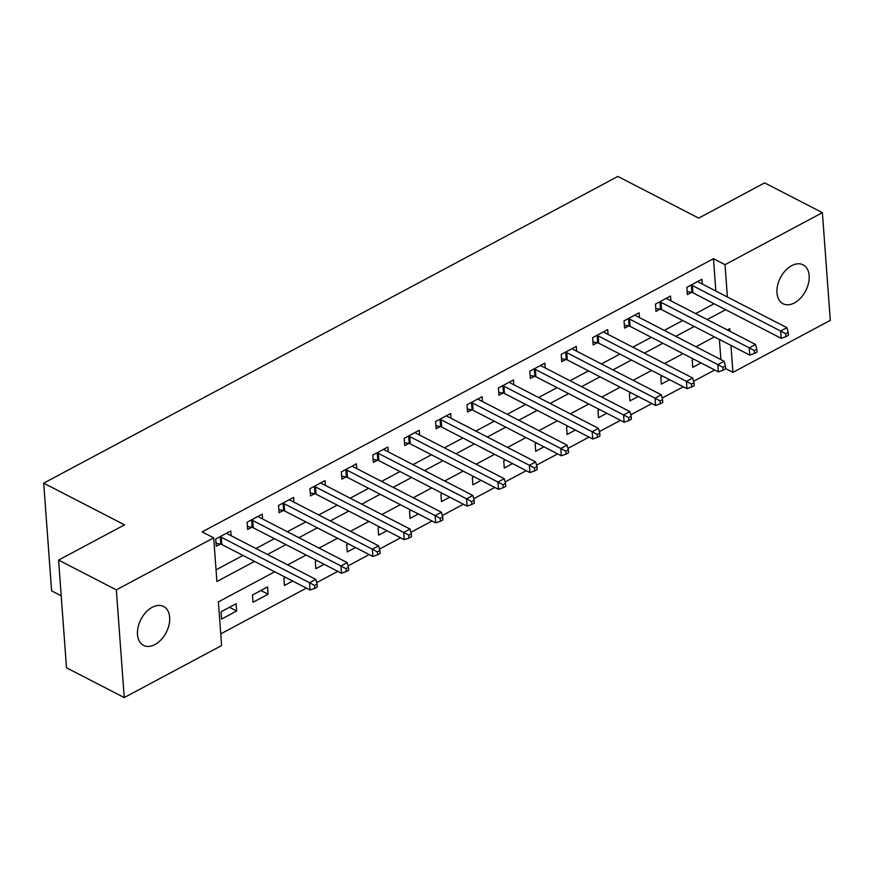 <?xml version="1.0" encoding="UTF-8"?>
<svg xmlns="http://www.w3.org/2000/svg" width="874" height="874" viewBox="0 0 874 874"><rect width="100%" height="100%" fill="white"/><g stroke="black" fill="none" stroke-linecap="round" stroke-linejoin="round"><path stroke-width="1.31" d="M152.207 607.299A21.883 14.224 -62.7 0 1 163.602 606.469A21.883 14.224 -62.7 0 1 169.032 624.812A21.883 14.224 -62.7 0 1 154.949 644.553A21.883 14.224 -62.7 0 1 143.544 645.383A21.883 14.224 -62.7 0 1 138.125 627.04A21.883 14.224 -62.7 0 1 152.207 607.299M791.68 265.663A21.883 14.224 -62.7 0 1 803.086 264.833A21.883 14.224 -62.7 0 1 808.505 283.176A21.883 14.224 -62.7 0 1 794.422 302.917A21.883 14.224 -62.7 0 1 783.028 303.737A21.883 14.224 -62.7 0 1 777.598 285.405A21.883 14.224 -62.7 0 1 791.68 265.663M61.213 595.828L51.61 590.879L43.7 483.169L617.842 176.439L698.687 218.118L764.641 182.874L822.39 212.644L830.3 320.354L732.936 372.379L730.948 345.405M725.573 368.577L732.936 372.379M220.751 633.879L306.392 588.126M316.672 582.641L337.801 571.356M348.081 565.86L369.21 554.575M379.491 549.08L400.609 537.794M410.9 532.299L432.018 521.013M442.31 515.518L463.428 504.232M473.719 498.737L494.837 487.452M505.117 481.956L526.246 470.671M536.527 465.176L557.656 453.89M567.936 448.395L589.065 437.109M599.346 431.614L620.474 420.328M630.755 414.833L651.884 403.548M662.164 398.063L683.293 386.778M693.574 381.283L714.692 369.997M274.709 571.804L218.402 601.88L221.603 645.547L124.239 697.561L116.329 589.863L213.693 537.838L216.905 581.505L254.542 561.403M116.329 589.863L58.591 560.081L66.49 667.791L124.239 697.561M720.886 359.585L719.4 339.451M707.317 352.593L706.76 352.298M693.803 359.225L692.197 360.077L692.732 367.353L701.014 362.939M675.908 369.374L675.351 369.079M662.394 376.006L660.788 376.858L661.323 384.134L669.604 379.72M644.499 386.144L643.941 385.86M630.984 392.776L629.378 393.639L629.914 400.915L638.195 396.49M613.089 402.925L612.532 402.641M599.575 409.556L597.969 410.419L598.504 417.696L606.785 413.271M581.68 419.706L581.123 419.422M568.176 426.337L566.56 427.2L567.095 434.476L575.376 430.052M550.27 436.487L549.713 436.202M536.767 443.118L535.15 443.981L535.686 451.257L543.967 446.833M518.861 453.267L518.304 452.983M505.358 459.899L503.741 460.762L504.276 468.038L512.557 463.613M487.452 470.048L486.894 469.764M473.948 476.68L472.342 477.543L472.867 484.819L481.148 480.394M456.042 486.829L455.485 486.545M442.539 493.46L440.933 494.323L441.468 501.6L449.739 497.175M424.633 503.61L424.076 503.315M411.13 510.241L409.524 511.104L410.059 518.38L418.329 513.956M393.234 520.391L392.677 520.096M379.72 527.022L378.114 527.874L378.65 535.161L386.931 530.736M361.825 537.171L361.268 536.876M348.311 543.803L346.705 544.655L347.24 551.931L355.521 547.517M330.416 553.952L329.859 553.657M316.901 560.584L315.296 561.436L315.831 568.712L324.112 564.298M299.006 570.722L298.449 570.438M285.492 577.353L283.886 578.217L284.421 585.493L292.703 581.068M267.553 586.946L252.477 594.997L253.012 602.273L268.089 594.222L267.553 586.946M236.144 603.726L221.067 611.778L221.603 619.054L236.679 611.002L236.144 603.726M715.85 291.042L713.479 258.715L202.145 531.884L213.693 537.838M216.042 569.837L242.994 555.449M255.94 548.522L274.403 538.668M287.349 531.742L305.813 521.887M318.759 514.961L337.211 505.106M350.168 498.191L368.62 488.326M381.577 481.41L400.03 471.545M412.987 464.629L431.439 454.764M444.396 447.849L462.849 437.983M475.806 431.068L494.258 421.202M507.204 414.287L525.667 404.422M538.613 397.506L557.077 387.652M570.023 380.725L588.486 370.871M601.432 363.945L619.895 354.09M632.842 347.164L651.305 337.309M664.251 330.383L682.703 320.529M695.66 313.613L714.113 303.748M702.281 284.05L701.931 279.254L686.855 287.306L687.39 294.582L691.476 292.397M670.871 300.831L670.522 296.035L655.445 304.086L655.981 311.363L660.067 309.178M639.462 317.612L639.113 312.805L624.036 320.867L624.571 328.143L628.657 325.958M608.053 334.392L607.703 329.585L592.627 337.648L593.162 344.924L597.248 342.739M576.643 351.162L576.294 346.366L561.217 354.429L561.753 361.705L565.839 359.52M545.234 367.943L544.884 363.147L529.808 371.199L530.343 378.486L534.429 376.301M513.825 384.724L513.475 379.928L498.399 387.98L498.934 395.256L503.02 393.082M482.426 401.505L482.066 396.709L466.989 404.76L467.524 412.036L471.61 409.862M451.017 418.285L450.656 413.489L435.58 421.541L436.115 428.817L440.201 426.632M419.607 435.066L419.247 430.27L404.181 438.322L404.706 445.598L408.803 443.413M388.198 451.847L387.848 447.051L372.772 455.103L373.307 462.379L377.393 460.194M356.789 468.628L356.439 463.832L341.363 471.884L341.898 479.16L345.984 476.975M325.379 485.409L325.03 480.613L309.953 488.664L310.488 495.94L314.574 493.755M293.97 502.189L293.62 497.382L278.544 505.445L279.079 512.721L283.165 510.536M262.561 518.97L262.211 514.163L247.134 522.226L247.67 529.502L251.756 527.317M231.151 535.74L230.802 530.944L215.725 539.007L216.26 546.283L220.346 544.098M58.591 560.081L124.545 524.848L43.7 483.169M713.479 258.715L725.027 264.669L822.39 212.644M727.397 296.996L725.027 264.669M267.488 554.477L285.951 544.622M298.897 537.696L317.36 527.841M330.306 520.915L348.77 511.061M361.716 504.145L380.168 494.28M393.125 487.364L411.578 477.499M424.535 470.583L442.987 460.718M455.944 453.803L474.396 443.937M487.353 437.022L505.806 427.157M518.763 420.241L537.215 410.376M550.161 403.46L568.624 393.606M581.571 386.679L600.034 376.825M612.98 369.899L631.443 360.044M644.389 353.118L662.853 343.264M675.799 336.337L694.262 326.483M707.208 319.567L725.66 309.702M729.91 331.268L729.724 328.711L727.376 329.968M714.429 336.883L695.977 346.738M683.02 353.664L664.568 363.518M651.611 370.445L633.158 380.299M620.201 387.226L601.749 397.08M588.792 403.996L570.34 413.861M557.383 420.776L538.93 430.642M525.973 437.557L507.521 447.422M494.575 454.338L476.112 464.203M463.165 471.119L444.702 480.984M431.756 487.9L413.293 497.765M400.347 504.68L381.883 514.535M368.937 521.461L350.485 531.316M337.528 538.242L319.076 548.096M306.118 555.023L287.666 564.877M229.48 607.288L236.679 611.002M260.889 590.507L268.089 594.222M692.405 285.547L692.94 292.834L781.17 338.314L780.635 331.038L692.405 285.547A3.42 1.781 -4.2 0 0 691.356 285.208L690.941 285.121M785.682 333.77L785.901 336.676L788.414 335.332L788.195 332.426L785.682 333.77L780.635 331.038L786.917 327.684L698.687 282.193A3.42 1.781 -4.2 0 1 698.009 281.657L697.845 281.439M692.94 292.834A3.42 1.781 -4.2 0 0 691.891 292.484L687.161 291.555M781.17 338.314L785.901 336.676M788.195 332.426L786.917 327.684M660.995 302.328L661.531 309.604L749.761 355.095L749.226 347.819L660.995 302.328A3.42 1.781 -4.2 0 0 659.946 301.978L659.531 301.901M754.273 350.55L754.491 353.457L757.004 352.113L756.786 349.207L754.273 350.55L749.226 347.819L755.507 344.465L667.277 298.974A3.42 1.781 -4.2 0 1 666.6 298.438L666.436 298.209M661.531 309.604A3.42 1.781 -4.2 0 0 660.482 309.265L655.751 308.336M749.761 355.095L754.491 353.457M756.786 349.207L755.507 344.465M629.586 319.108L630.121 326.384L718.352 371.876L717.816 364.6L629.586 319.108A3.42 1.781 -4.2 0 0 628.548 318.759L628.122 318.682M722.864 367.331L723.082 370.237L725.595 368.894L725.376 365.988L722.864 367.331L717.816 364.6L724.098 361.246L635.868 315.754A3.42 1.781 -4.2 0 1 635.19 315.208L635.027 314.99M630.121 326.384A3.42 1.781 -4.2 0 0 629.072 326.046L624.342 325.117M718.352 371.876L723.082 370.237M725.376 365.988L724.098 361.246M598.177 335.889L598.712 343.165L686.942 388.657L686.418 381.381L598.177 335.889A3.42 1.781 -4.2 0 0 597.139 335.54L596.713 335.463M691.465 384.101L691.673 387.018L694.185 385.674L693.978 382.768L691.465 384.101L686.418 381.381L692.7 378.027L604.458 332.535A3.42 1.781 -4.2 0 1 603.781 331.989L603.617 331.77M598.712 343.165A3.42 1.781 -4.2 0 0 597.674 342.816L592.943 341.898M686.942 388.657L691.673 387.018M693.978 382.768L692.7 378.027M566.767 352.67L567.302 359.946L655.544 405.438L655.008 398.162L566.767 352.67A3.42 1.781 -4.2 0 0 565.729 352.32L565.303 352.244M660.056 400.882L660.263 403.799L662.776 402.455L662.568 399.538L660.056 400.882L655.008 398.162L661.29 394.808L573.049 349.316A3.42 1.781 -4.2 0 1 572.372 348.77L572.208 348.551M567.302 359.946A3.42 1.781 -4.2 0 0 566.265 359.596L561.534 358.679M655.544 405.438L660.263 403.799M662.568 399.538L661.29 394.808M535.358 369.451L535.893 376.727L624.134 422.218L623.599 414.942L535.358 369.451A3.42 1.781 -4.2 0 0 534.32 369.101L533.894 369.025M628.646 417.663L628.854 420.58L631.367 419.236L631.159 416.319L628.646 417.663L623.599 414.942L629.881 411.588L541.64 366.097A3.42 1.781 -4.2 0 1 540.962 365.551L540.798 365.332M535.893 376.727A3.42 1.781 -4.2 0 0 534.855 376.377L530.125 375.449M624.134 422.218L628.854 420.58M631.159 416.319L629.881 411.588M503.948 386.232L504.484 393.508L592.725 438.999L592.19 431.723L503.948 386.232A3.42 1.781 -4.2 0 0 502.911 385.882L502.484 385.795M597.237 434.444L597.445 437.361L599.957 436.017L599.75 433.1L597.237 434.444L592.19 431.723L598.471 428.369L510.23 382.878A3.42 1.781 -4.2 0 1 509.553 382.331L509.389 382.113M504.484 393.508A3.42 1.781 -4.2 0 0 503.446 393.158L498.715 392.229M592.725 438.999L597.445 437.361M599.75 433.1L598.471 428.369M472.55 403.012L473.074 410.288L561.316 455.78L560.78 448.504L472.55 403.012A3.42 1.781 -4.2 0 0 471.501 402.663L471.075 402.575M565.828 451.224L566.035 454.141L568.548 452.798L568.34 449.881L565.828 451.224L560.78 448.504L567.062 445.139L478.832 399.658A3.42 1.781 -4.2 0 1 478.144 399.112L477.98 398.894M473.074 410.288A3.42 1.781 -4.2 0 0 472.036 409.939L467.306 409.01M561.316 455.78L566.035 454.141M568.34 449.881L567.062 445.139M441.141 419.793L441.676 427.069L529.906 472.561L529.371 465.285L441.141 419.793A3.42 1.781 -4.2 0 0 440.092 419.444L439.677 419.356M534.418 468.005L534.637 470.911L537.149 469.578L536.931 466.661L534.418 468.005L529.371 465.285L535.653 461.92L447.422 416.428A3.42 1.781 -4.2 0 1 446.734 415.893L446.57 415.674M441.676 427.069A3.42 1.781 -4.2 0 0 440.627 426.72L435.897 425.791M529.906 472.561L534.637 470.911M536.931 466.661L535.653 461.92M409.731 436.574L410.267 443.85L498.497 489.342L497.962 482.055L409.731 436.574A3.42 1.781 -4.2 0 0 408.682 436.224L408.267 436.137M503.009 484.786L503.227 487.692L505.74 486.348L505.522 483.442L503.009 484.786L497.962 482.055L504.243 478.701L416.013 433.209A3.42 1.781 -4.2 0 1 415.325 432.674L415.161 432.455M410.267 443.85A3.42 1.781 -4.2 0 0 409.218 443.5L404.487 442.572M498.497 489.342L503.227 487.692M505.522 483.442L504.243 478.701M378.322 453.344L378.857 460.631L467.087 506.122L466.552 498.836L378.322 453.344A3.42 1.781 -4.2 0 0 377.273 453.005L376.858 452.918M471.599 501.567L471.818 504.473L474.331 503.129L474.112 500.223L471.599 501.567L466.552 498.836L472.834 495.482L384.604 449.99A3.42 1.781 -4.2 0 1 383.926 449.454L383.752 449.236M378.857 460.631A3.42 1.781 -4.2 0 0 377.808 460.281L373.078 459.353M467.087 506.122L471.818 504.473M474.112 500.223L472.834 495.482M346.912 470.125L347.448 477.412L435.678 522.892L435.143 515.616L346.912 470.125A3.42 1.781 -4.2 0 0 345.864 469.786L345.449 469.699M440.19 518.348L440.409 521.254L442.921 519.91L442.703 517.004L440.19 518.348L435.143 515.616L441.425 512.262L353.194 466.771A3.42 1.781 -4.2 0 1 352.517 466.235L352.353 466.017M347.448 477.412A3.42 1.781 -4.2 0 0 346.399 477.062L341.668 476.133M435.678 522.892L440.409 521.254M442.703 517.004L441.425 512.262M315.503 486.905L316.038 494.181L404.269 539.673L403.733 532.397L315.503 486.905A3.42 1.781 -4.2 0 0 314.454 486.556L314.039 486.479M408.781 535.128L408.999 538.034L411.512 536.691L411.293 533.785L408.781 535.128L403.733 532.397L410.015 529.043L321.785 483.551A3.42 1.781 -4.2 0 1 321.108 483.016L320.944 482.787M316.038 494.181A3.42 1.781 -4.2 0 0 314.99 493.843L310.259 492.914M404.269 539.673L408.999 538.034M411.293 533.785L410.015 529.043M284.094 503.686L284.629 510.962L372.859 556.454L372.324 549.178L284.094 503.686A3.42 1.781 -4.2 0 0 283.056 503.337L282.63 503.26M377.371 551.909L377.59 554.815L380.103 553.471L379.884 550.565L377.371 551.909L372.324 549.178L378.606 545.824L290.376 500.332A3.42 1.781 -4.2 0 1 289.698 499.786L289.534 499.567M284.629 510.962A3.42 1.781 -4.2 0 0 283.58 510.624L278.85 509.695M372.859 556.454L377.59 554.815M379.884 550.565L378.606 545.824M252.684 520.467L253.22 527.743L341.45 573.235L340.926 565.959L252.684 520.467A3.42 1.781 -4.2 0 0 251.646 520.117L251.22 520.041M345.973 568.679L346.18 571.596L348.693 570.252L348.486 567.346L345.973 568.679L340.926 565.959L347.207 562.605L258.966 517.113A3.42 1.781 -4.2 0 1 258.289 516.567L258.125 516.348M253.22 527.743A3.42 1.781 -4.2 0 0 252.182 527.393L247.451 526.476M341.45 573.235L346.18 571.596M348.486 567.346L347.207 562.605M221.275 537.248L221.81 544.524L310.052 590.016L309.516 582.74L221.275 537.248A3.42 1.781 -4.2 0 0 220.237 536.898L219.811 536.822M314.564 585.46L314.771 588.377L317.284 587.033L317.076 584.116L314.564 585.46L309.516 582.74L315.798 579.386L227.557 533.894A3.42 1.781 -4.2 0 1 226.879 533.348L226.716 533.129M221.81 544.524A3.42 1.781 -4.2 0 0 220.772 544.174L216.042 543.246M310.052 590.016L314.771 588.377M317.076 584.116L315.798 579.386M691.356 285.208L691.891 292.484M659.946 301.978L660.482 309.265M628.548 318.759L629.072 326.046M597.139 335.54L597.674 342.816M565.729 352.32L566.265 359.596M534.32 369.101L534.855 376.377M502.911 385.882L503.446 393.158M471.501 402.663L472.036 409.939M440.092 419.444L440.627 426.72M408.682 436.224L409.218 443.5M377.273 453.005L377.808 460.281M345.864 469.786L346.399 477.062M314.454 486.556L314.99 493.843M283.056 503.337L283.58 510.624M251.646 520.117L252.182 527.393M220.237 536.898L220.772 544.174"/></g></svg>
